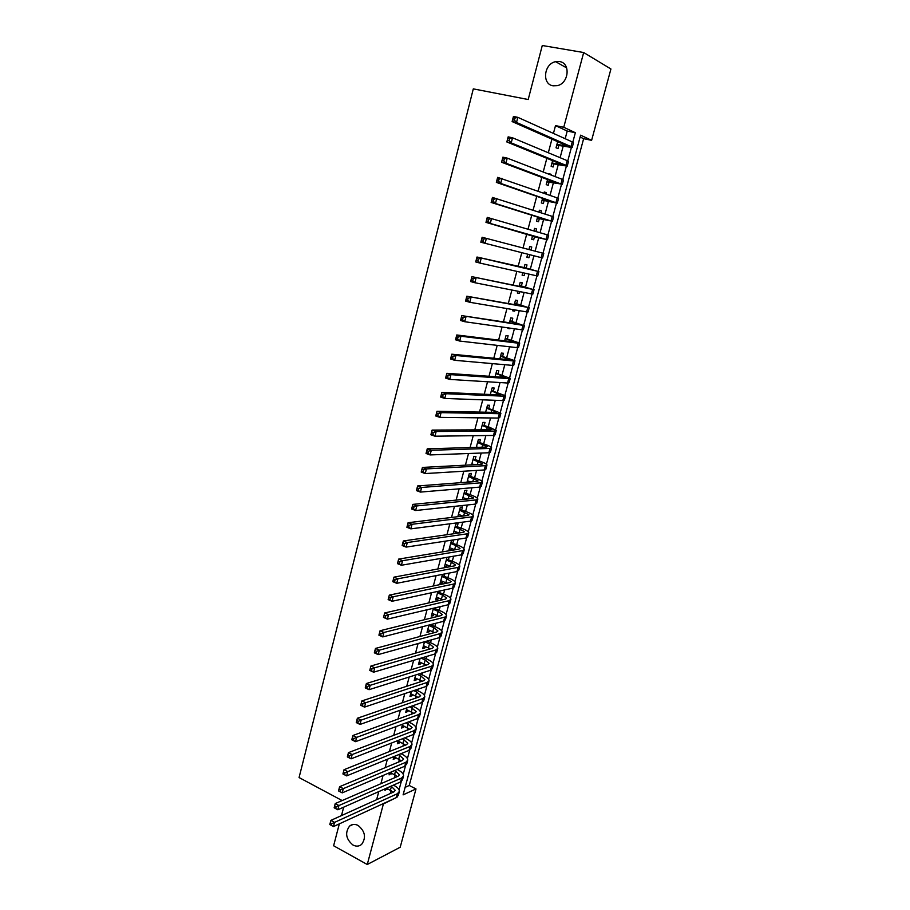 <?xml version="1.0" encoding="UTF-8"?>
<svg xmlns="http://www.w3.org/2000/svg" width="910" height="910" viewBox="0 0 910 910"><rect width="100%" height="100%" fill="white"/><g stroke="black" fill="none" stroke-linecap="round" stroke-linejoin="round"><path stroke-width="1.36" d="M358.108 825.461C365.183 831.308 366.355 837.621 361.611 844.4C359.052 846.448 356.174 846.664 352.955 845.015C345.891 839.077 344.776 832.752 349.599 826.053C352.113 824.073 354.945 823.88 358.108 825.461M559.491 61.561C570.832 62.881 568.977 83.345 557.318 85.654L553.098 85.813C541.7 84.334 543.827 63.768 555.612 61.675L559.491 61.561M342.16 800.561L299.072 777.549L473.302 88.873L528.198 99.52L542.28 45.5L583.674 52.53L610.928 68.989L591.614 140.333L580.614 135.18L403.096 794.874L415.995 788.936L400.207 847.221L367.265 864.5L383.394 803.962L397.067 797.206M405.121 787.343L409.238 785.478L583.64 138.684L591.614 140.333M409.238 785.478L415.995 788.936M385.408 788.663L384.953 790.38L387.421 788.583M389.673 772.658L389.07 774.899L391.55 773.079M393.95 756.563L393.211 759.361L395.463 758.428L395.702 757.518M398.262 740.399L397.374 743.743L399.604 742.856L399.865 741.878M402.584 724.155L401.549 728.045L403.778 727.204L404.063 726.157M406.929 707.832L405.746 712.291L407.964 711.495L408.272 710.38M411.297 691.441L409.955 696.457L412.173 695.695L412.492 694.523M415.677 674.958L414.198 680.543L416.405 679.827L416.735 678.587M420.09 658.396L418.452 664.562L420.659 663.89L421 662.582M424.515 641.766L422.718 648.5L424.924 647.874L425.288 646.498M428.974 625.045L427.017 632.37L429.213 631.79L429.6 630.334M433.444 608.244L431.329 616.161L433.524 615.626L433.922 614.102M437.938 591.363L435.674 599.872L437.846 599.383L438.267 597.802M442.453 574.392L440.03 583.515L442.192 583.071L442.635 581.41M446.992 557.352L444.399 567.078L446.571 566.668L447.026 564.939M452.827 543.179L453.601 540.278L451.451 540.608L448.801 550.561L450.962 550.197L451.44 548.4M457.252 526.594L458.026 523.682L455.876 523.967L453.26 533.806M461.688 509.93L462.473 507.007L460.335 507.245L457.821 516.687M466.147 493.197L466.932 490.251L464.805 490.445L462.394 499.488M470.629 476.374L471.425 473.416L469.298 473.553L467.001 482.209M475.134 459.47L475.93 456.501L473.814 456.592L471.619 464.839M479.661 442.487L480.457 439.507L478.353 439.541L476.271 447.39M484.211 425.425L485.007 422.422L482.914 422.411L480.935 429.85M488.784 408.272L489.58 405.268L487.498 405.2L485.633 412.219M493.379 391.038L494.187 388.024L492.105 387.91L490.342 394.508M497.986 373.726L498.805 370.688L496.724 370.529L495.085 376.706M502.627 356.333L503.446 353.273L501.376 353.057L499.852 358.813M507.291 338.85L508.11 335.779L506.051 335.517L504.629 340.829M511.966 321.275L512.796 318.193L510.749 317.874L509.441 322.754M508.087 327.862L507.928 328.464L509.975 328.76L510.135 328.157M516.675 303.622L517.506 300.527L515.47 300.152L514.286 304.6M512.956 309.582L512.626 310.799L514.673 311.14L514.992 309.935M521.407 285.888L522.238 282.771L520.202 282.339L519.144 286.343M517.847 291.211L517.358 293.043L519.394 293.441L519.872 291.621M526.151 268.052L526.992 264.924L524.968 264.446L524.024 267.995M522.761 272.75L522.112 275.195L524.137 275.639L524.786 273.205M530.951 250.057L531.77 246.997L529.756 246.462L528.938 249.533M527.698 254.186L526.879 257.257L528.903 257.769L529.711 254.698M535.91 231.436L536.57 228.979L534.568 228.387L533.908 230.856M532.634 235.656L531.679 239.239L533.681 239.796L534.523 236.645M540.904 212.724L541.393 210.87L539.402 210.221L538.913 212.075M537.582 217.058L536.502 221.13L538.504 221.744L539.346 218.571M545.92 193.91L546.25 192.67L544.271 191.964L543.941 193.204M542.565 198.357L541.348 202.93L543.338 203.601L544.18 200.416M550.96 174.993L551.119 174.379L549.151 173.617L548.992 174.231M547.57 179.554L546.216 184.628L548.195 185.356L549.048 182.159M552.597 160.661L551.119 166.246L553.075 167.03L553.94 163.811M583.64 138.684L580.114 137.046M565.178 138.707L567.214 131.051L555.51 125.614L553.439 133.417M551.926 139.139L548.309 152.755M546.842 158.306L543.202 172.001M541.78 177.37L538.128 191.145M536.741 196.344L533.067 210.187M531.736 215.215L528.039 229.138M526.753 233.984L523.045 247.986M521.794 252.684L518.097 266.607M516.823 271.407L513.183 285.114M511.886 290.04L508.303 303.542M506.961 308.57L503.435 321.856M502.07 327.009L498.6 340.09M497.201 345.356L493.789 358.233M492.355 363.613L489 376.274M487.544 381.779L484.234 394.235M482.744 399.843L479.49 412.105M477.977 417.826L474.77 429.884M473.223 435.708L470.083 447.572M468.502 453.51L465.408 465.169M463.804 471.221L460.756 482.687M459.129 488.841L456.137 500.113M454.477 506.37L451.531 517.449M449.847 523.819L446.958 534.705M445.24 541.177L442.397 551.881M440.656 558.444L437.869 568.966M436.095 575.632L433.353 585.972M431.556 592.74L428.86 602.886M427.04 609.757L424.39 619.733M422.547 626.694L419.942 636.488M418.077 643.541L415.517 653.164M413.629 660.319L411.115 669.76M409.193 677.006L406.736 686.277M404.791 693.613L402.379 702.713M400.4 710.141L398.034 719.071M396.032 726.589L393.712 735.348M391.698 742.958L389.412 751.546M387.376 759.259L385.135 767.676M383.064 775.468L380.88 783.715M378.787 791.598L376.638 799.685M390.242 793.543L391.061 790.483M394.439 777.822L395.202 774.967M398.66 762.023L399.376 759.372M402.902 746.154L403.551 743.709M407.157 730.207L407.76 727.977M409.272 722.324L409.466 721.596M411.445 714.191L411.98 712.166M413.481 706.558L413.788 705.409M415.745 698.095L416.223 696.286M417.713 690.713L418.134 689.143M420.056 681.92L420.488 680.327M421.967 674.788L422.502 672.808M424.401 665.676L424.765 664.3M426.244 658.794L426.881 656.383M428.758 649.342L429.065 648.193M430.532 642.733L431.295 639.889M433.149 632.939L433.399 632.018M434.843 626.581L435.719 623.304M437.551 616.457L437.733 615.763M439.177 610.36L440.167 606.652M443.534 594.071L444.637 589.908M447.902 577.691L449.13 573.095M450.882 566.543L445.172 564.189M452.304 561.242L453.646 556.192M456.718 544.715L458.185 539.209M461.154 528.107L462.746 522.147M465.613 511.42L467.33 504.993M470.083 494.653L471.926 487.76M474.588 477.807L476.556 470.436M479.115 460.881L481.208 453.032M483.654 443.864L485.883 435.549M488.215 426.779L490.57 417.974M492.81 409.602L495.29 400.309M497.417 392.346L500.034 382.553M502.047 375.011L504.8 364.717M506.711 357.584L509.589 346.778M511.386 340.067L514.4 328.76M516.084 322.47L519.246 310.651M520.804 304.793L524.103 292.451M525.559 287.025L528.994 274.16M530.325 269.167L533.908 255.767M535.137 251.16L538.731 237.703M540.074 232.653L543.566 219.594M545.044 214.055L548.423 201.406M550.038 195.366L553.314 183.126M555.054 176.574L558.217 164.755M560.105 157.692L563.154 146.282M557.659 141.676L556.033 147.773L557.989 148.614L558.854 145.384M469.116 482.05L469.287 481.435M464.532 499.283L464.794 498.293M459.959 516.425L460.323 515.083M455.409 533.499L455.864 531.781M448.425 559.684L449.153 556.977M444.046 576.11L444.626 573.971M439.689 592.456L440.11 590.886M435.355 608.733L435.628 607.721M339.328 823.868L333.617 845.765L367.265 864.5M341.489 815.587L343.673 807.17M555.51 125.614L563.756 127.286L583.674 52.53M572.811 142.176L575.347 132.712L563.756 127.286M399.046 789.823L401.264 781.565M403.232 774.251L405.485 765.856M407.418 758.61L409.716 750.067M411.638 742.901L413.97 734.199M415.87 727.113L418.247 718.263M420.124 711.256L422.547 702.247M424.401 695.32L426.858 686.163M428.701 679.315L431.203 669.999M433.012 663.231L435.56 653.755M437.346 647.078L439.928 637.444M441.703 630.846L444.33 621.041M446.082 614.534L448.755 604.57M450.473 598.143L453.191 588.019M454.898 581.672L457.65 571.389M459.334 565.133L462.143 554.679M463.793 548.502L466.648 537.89M468.275 531.804L471.175 521.009M472.779 515.014L475.714 504.06M477.306 498.157L480.287 487.021M481.845 481.208L484.882 469.901M486.418 464.18L489.5 452.702M491.013 447.072L494.141 435.412M495.62 429.884L498.794 418.043M500.261 412.605L503.48 400.582M504.913 395.247L508.189 383.042M509.6 377.798L512.922 365.411M514.298 360.269L517.676 347.7M519.03 342.649L522.454 329.886M523.773 324.938L527.254 311.993M528.551 307.148L532.077 294.021M533.351 289.266L536.923 275.946M538.163 271.305L541.791 257.78M543.02 253.23L546.66 239.637M547.922 234.951L551.551 221.426M552.848 216.58L556.465 203.112M557.807 198.118L561.402 184.719M562.778 179.566L566.361 166.223M567.783 160.922L571.343 147.636M567.214 131.051L575.347 132.712M549.071 173.912L551.119 174.379M544.203 192.192L546.25 192.67M539.368 210.381L541.393 210.87M534.545 228.478L536.57 228.979M529.756 246.485L531.77 246.997M526.89 257.246L528.903 257.769M522.135 275.104L524.137 275.639M517.403 292.884L519.394 293.441M512.694 310.572L514.673 311.14M508.007 328.18L509.975 328.76M457.923 516.311L458.663 516.584M453.498 532.919L455.08 533.544M449.096 549.458L450.962 550.197M444.706 565.918L446.571 566.668M440.349 582.298L442.192 583.071M436.004 598.609L437.846 599.383M431.681 614.83L433.524 615.626M427.382 630.994L429.213 631.79M423.104 647.067L424.924 647.874M418.85 663.071L420.659 663.89M414.607 678.996L416.405 679.827M410.387 694.853L412.173 695.695M406.178 710.63L407.964 711.495M402.004 726.339L403.778 727.204M397.841 741.98L399.604 742.856M393.689 757.541L395.463 758.428M389.571 773.045L391.323 773.932M385.647 788.56L387.216 789.368M556.897 144.531L566.828 145.714L512.125 121.576L513.445 116.457L517.847 117.344L572.219 141.892L573.459 142.859L572.242 147.374M514.935 118.084L513.172 117.72L512.637 119.767L514.4 120.131L514.935 118.084L517.847 117.344L516.516 122.463L570.968 146.59L572.208 147.534L556.727 145.145M514.4 120.131L516.516 122.463L512.125 121.576L512.637 119.767M513.172 117.72L513.445 116.457M551.972 163.015L561.823 164.426L506.836 141.949L508.155 136.864L512.535 137.797L567.192 160.649L568.454 161.514L567.237 166.041M509.623 138.547L507.871 138.172L507.336 140.208L509.088 140.584L509.623 138.547L512.535 137.797L511.204 142.893L565.94 165.324L567.203 166.166L551.824 163.561M509.088 140.584L511.204 142.893L506.836 141.949L507.336 140.208M507.871 138.172L508.155 136.864M547.069 181.42L556.84 183.046L501.581 162.23L502.889 157.168L507.245 158.124L562.187 179.327L563.461 180.089L562.255 184.616M504.333 158.897L502.593 158.511L502.07 160.535L503.81 160.922L504.333 158.897L507.245 158.124L505.926 163.197L560.935 183.979L546.944 181.898M503.81 160.922L505.926 163.197L501.581 162.23L502.07 160.535M502.593 158.511L502.889 157.168M542.201 199.734L551.881 201.565L496.348 182.387L497.656 177.359L557.204 197.902L558.501 198.562L557.295 203.089M499.078 179.133L497.349 178.735L496.826 180.76L498.555 181.158L499.078 179.133L501.99 178.349L500.671 183.388L557.273 203.169L542.098 200.132M498.555 181.158L500.671 183.388L496.348 182.387L496.826 180.76M497.349 178.735L497.656 177.359M537.355 217.945L546.944 220.004L491.15 202.441L492.447 197.436L552.245 216.375L553.576 216.944L552.359 221.483M493.857 199.267L492.128 198.858L491.605 200.86L493.334 201.269L493.857 199.267L496.758 198.46L495.45 203.476L551.005 220.982L537.264 218.275M493.334 201.269L495.45 203.476L491.15 202.441L491.605 200.86M492.128 198.858L492.447 197.436M532.521 236.077L485.974 222.381L487.271 217.399L548.662 235.235L547.445 239.774L532.452 236.327M488.659 219.287L486.941 218.855L486.418 220.857L488.135 221.278L488.659 219.287L491.559 218.468L490.262 223.45L547.445 239.796M488.135 221.278L490.262 223.45L485.974 222.381L486.418 220.857M486.941 218.855L487.271 217.399M480.833 242.208L482.118 237.26L543.782 253.435L542.565 257.974L480.833 242.208L481.265 240.74L482.971 241.184L483.483 239.194L481.777 238.761L481.265 240.74M483.483 239.194L486.384 238.363L485.098 243.323L482.971 241.184M481.777 238.761L482.118 237.26M524.137 267.586L476.999 257.018L537.526 271.271L524.149 267.54M478.341 258.997L481.242 258.144L479.957 263.081L475.714 261.932L476.999 257.018L476.135 260.522L477.83 260.977L478.341 258.997L476.647 258.542M477.83 260.977L479.957 263.081L537.708 276.06L538.913 271.567M475.714 261.932L476.135 260.522M519.371 285.467L528.676 288.288L471.903 276.663L532.668 289.391L519.405 285.365M473.234 278.699L476.123 277.823L474.849 282.726L470.629 281.554L471.903 276.663L471.027 280.189L472.722 280.655L473.234 278.699L471.539 278.232M472.722 280.655L474.849 282.726L531.451 293.896L532.873 294.055L534.068 289.607M470.629 281.554L471.027 280.189M514.639 303.257L523.853 306.283L466.83 296.205L527.834 307.409L514.673 303.11M468.149 298.287L471.039 297.399L469.765 302.279L465.567 301.074L466.83 296.205L465.954 299.754L467.638 300.243L468.149 298.287L466.466 297.809M467.638 300.243L469.765 302.279L526.628 311.902L528.073 311.959L529.245 307.569M465.567 301.074L465.954 299.754M509.918 320.968L519.064 324.199L461.791 315.634L523.023 325.348L509.975 320.764M463.088 317.772L465.977 316.862L464.714 321.719L460.54 320.479L461.791 315.634L460.915 319.217L462.587 319.706L463.088 317.772L461.415 317.272M462.587 319.706L464.714 321.719L521.817 329.818L523.284 329.784L524.456 325.427M460.54 320.479L460.915 319.217M505.232 338.588L514.298 342.012L456.774 334.971L460.938 336.234L518.234 343.195L519.712 343.081L505.3 338.327M458.06 337.144L460.938 336.234L459.686 341.057L455.523 339.783L456.774 334.971L455.887 338.577L457.559 339.077L458.06 337.144L456.388 336.643M457.559 339.077L459.686 341.057L517.039 347.643L518.529 347.506L519.678 343.207M455.523 339.783L455.887 338.577M500.568 356.128L509.554 359.746L451.792 354.195L455.933 355.491L513.467 360.951L514.969 360.758L500.648 355.81M453.055 356.424L455.933 355.491L454.682 360.292L450.552 358.984L451.792 354.195L450.894 357.823L452.554 358.347L453.055 356.424L451.394 355.901M452.554 358.347L454.682 360.292L512.284 365.376L513.786 365.16L514.935 360.895M450.552 358.984L450.894 357.823M495.916 373.578L505.858 377.195L504.834 377.388L446.833 373.316L450.95 374.647L508.736 378.617L510.26 378.333L496.018 373.214M448.073 375.591L450.95 374.647L449.711 379.413L445.593 378.082L446.833 373.316L445.934 376.967L447.584 377.502L448.073 375.591L446.423 375.057M447.584 377.502L449.711 379.413L507.552 383.019L509.077 382.712L510.214 378.503M445.593 378.082L445.934 376.967M491.298 390.936L501.171 394.69L500.136 394.94L441.896 392.346L446.002 393.7L504.015 396.203L505.562 395.827L491.4 390.526M443.125 394.667L446.002 393.7L444.762 398.443L440.667 397.078L441.896 392.346L440.986 396.021L442.635 396.567L443.125 394.667L441.486 394.121M442.635 396.567L444.762 398.443L502.843 400.582L504.39 400.184L505.505 396.021M440.667 397.078L440.986 396.021M486.691 408.226L496.507 412.105L495.461 412.412L436.993 411.263L441.077 412.651L499.328 413.697L500.887 413.231L486.816 407.76M438.199 413.629L441.077 412.651L439.849 417.372L435.765 415.984L436.993 411.263L436.072 414.96L437.71 415.517L438.199 413.629L436.572 413.072M437.71 415.517L439.849 417.372L498.157 418.054L499.726 417.576L500.83 413.447M435.765 415.984L436.072 414.96M482.118 425.414L491.866 429.429L490.797 429.804L432.102 430.089L436.174 431.499L494.653 431.113L496.234 430.555L489.443 427.188L482.254 424.902M433.308 432.5L436.174 431.499L434.946 436.197L430.896 434.775L432.102 430.089L431.192 433.808L432.819 434.377L433.308 432.5L431.681 431.932M432.819 434.377L434.946 436.197L493.493 435.446L495.074 434.878L496.177 430.794M430.896 434.775L431.192 433.808M476.419 446.799L477.977 447.345M477.557 442.533L487.248 446.673L486.167 447.106L427.256 448.812L431.295 450.257L490.001 448.437L491.605 447.8C491.298 446.935 489.057 445.775 484.871 444.296L477.704 441.976M428.428 451.269L431.295 450.257L430.077 454.932L426.039 453.476L427.256 448.812L426.324 452.554L427.95 453.135L428.428 451.269L426.813 450.689M427.95 453.135L430.077 454.932L488.852 452.759L490.456 452.088L491.536 448.061M426.039 453.476L426.324 452.554M471.892 463.816L474.372 464.703M473.029 459.561L482.664 463.838L481.561 464.316L422.422 467.433L426.449 468.912L485.383 465.681L487.009 464.953C486.713 464.032 484.484 462.815 480.321 461.313L473.189 458.959M423.582 469.935L426.449 468.912L425.232 473.564L421.216 472.074L422.422 467.433L421.489 471.198L423.104 471.801L423.582 469.935L421.978 469.344M423.104 471.801L425.232 473.564L484.234 469.969L485.86 469.23L486.93 465.237M421.216 472.074L421.489 471.198M467.387 480.742L470.652 481.936M468.513 476.522L478.091 480.912L476.976 481.447L417.61 485.963L421.626 487.464L480.776 482.835L482.425 482.027C482.152 481.037 479.934 479.786 475.793 478.239L468.684 475.862M418.759 488.499L421.626 487.464L420.42 492.094L416.416 490.581L417.61 485.963L416.678 489.751L418.281 490.353L418.759 488.499L417.155 487.897M418.281 490.353L420.42 492.094L479.638 487.112L481.276 486.281L482.346 482.334M416.416 490.581L416.678 489.751M462.906 497.588L466.819 499.055M464.02 493.391L473.541 497.906L472.415 498.498L412.833 504.39L416.825 505.926L476.203 499.909L477.864 499.01C477.602 497.975 475.418 496.667 471.289 495.097L464.214 492.674M413.97 506.972L416.825 505.926L415.631 510.521L411.65 508.986L412.833 504.39L411.889 508.201L413.493 508.815L413.97 506.972L412.366 506.358M413.493 508.815L415.631 510.521L475.054 504.163L476.726 503.253L477.773 499.34M411.65 508.986L411.889 508.201M458.435 514.355L462.917 516.072M459.55 510.18L469.014 514.81L467.876 515.47L408.078 522.727L412.048 524.285L471.642 516.903L473.325 515.924C473.086 514.821 470.914 513.467 466.807 511.875L459.755 509.418M409.193 525.354L412.048 524.285L410.854 528.858L406.895 527.288L408.078 522.727L407.134 526.56L408.715 527.186L409.193 525.354L407.612 524.729M408.715 527.186L410.854 528.858L470.504 521.134L472.188 520.133L473.234 516.277M406.895 527.288L407.134 526.56M453.988 531.053L458.97 532.987M455.102 526.89L464.498 531.645L463.361 532.361L403.346 540.961L407.305 542.553L467.103 533.817L468.809 532.748C468.582 531.588 466.432 530.189 462.337 528.562L455.318 526.082M404.45 543.634L407.305 542.553L406.122 547.103L402.174 545.511L403.346 540.961L402.402 544.817L403.972 545.454L404.45 543.634L402.868 542.997M403.972 545.454L406.122 547.103L465.977 538.026L467.683 536.946L468.707 533.124M402.174 545.511L402.402 544.817M449.574 547.661L454.966 549.799M450.677 543.509L455.751 545.522L460.016 548.4L458.856 549.162L398.648 559.104L402.573 560.731L462.599 550.641L464.316 549.492C464.111 548.275 461.973 546.83 457.901 545.181L450.905 542.667M399.729 561.823L402.573 560.731L401.401 565.258L397.477 563.631L398.648 559.104L397.681 562.983L399.262 563.631L399.729 561.823L398.159 561.174M399.262 563.631L401.401 565.258L461.472 554.838L463.19 553.667L464.202 549.89M397.477 563.631L397.681 562.983M446.264 560.059L451.326 562.107L455.557 565.064L454.386 565.884L393.962 577.156L397.875 578.805L458.105 567.385L459.834 566.168C459.652 564.883 457.537 563.392 453.476 561.72L446.503 559.172M395.031 579.909L397.875 578.805L396.703 583.31L392.801 581.649L393.962 577.156L392.995 581.058L394.565 581.717L395.031 579.909L393.461 579.249M394.565 581.717L396.703 583.31L456.979 571.56L458.72 570.32L459.732 566.577M392.801 581.649L392.995 581.058M440.793 580.648L446.833 583.173M441.885 576.542L446.924 578.612L451.11 581.661L449.927 582.525L389.309 595.117L393.2 596.789L453.635 584.061L455.387 582.753C455.216 581.41 453.112 579.886 449.074 578.18L442.135 575.598M390.356 597.904L393.2 596.789L392.039 601.271L388.149 599.588L389.309 595.117L388.331 599.03L389.889 599.701L390.356 597.904L388.798 597.233M389.889 599.701L392.039 601.271L452.52 588.213L454.272 586.882L455.273 583.185M436.425 597.017L442.726 599.724M437.517 592.933L442.533 595.038L446.696 598.166L445.502 599.098L384.668 612.976L388.547 614.682L449.187 600.645L450.95 599.258C450.803 597.859 448.721 596.289 444.694 594.56L437.778 591.944M385.715 615.808L388.547 614.682L387.387 619.13L383.519 617.424L384.668 612.976L383.701 616.912L385.248 617.594L385.715 615.808L384.156 615.126M385.248 617.594L387.387 619.13L448.073 604.786L449.847 603.375L450.837 599.713M432.091 613.317L438.609 616.195M433.171 609.256L438.165 611.384L442.294 614.603L441.088 615.581L380.061 630.744L383.918 632.473L444.751 617.151L446.548 615.695C446.412 614.227 444.342 612.623 440.338 610.86L433.933 608.13M381.085 633.622L383.918 632.473L382.769 636.909L378.913 635.18L380.061 630.744L379.083 634.702L380.63 635.396L381.085 633.622L379.55 632.928M380.63 635.396L382.769 636.909L443.648 621.268L445.445 619.79L446.412 616.172M427.768 629.538L434.479 632.587M428.849 625.488L433.82 627.661L437.915 630.96L436.698 631.995L375.477 648.432L379.322 650.184L440.349 633.587L442.158 632.04C442.033 630.528 439.985 628.878 436.004 627.092L430.441 624.669M376.49 651.344L379.322 650.184L378.173 654.597L374.34 652.834L375.477 648.432L374.488 652.402L376.023 653.107L376.49 651.344L374.954 650.639M376.023 653.107L378.173 654.597L439.246 637.683L441.066 636.113L442.021 632.541M423.468 645.69L430.339 648.887M424.674 641.721L429.497 643.859L433.558 647.237L432.318 648.318L370.916 666.018L374.738 667.803L435.958 649.945L437.79 648.318C437.687 646.748 435.651 645.053 431.681 643.234L426.881 641.106M371.906 668.975L374.738 667.803L373.601 672.194L369.778 670.408L370.916 666.018L369.926 670.01L371.451 670.727L371.906 668.975L370.381 668.259M371.451 670.727L373.601 672.194L434.866 654.017L436.698 652.379L437.653 648.841M419.191 661.763L426.198 665.119M421.068 658.112L425.197 659.978L429.213 663.435L427.973 664.573L366.377 683.524L370.177 685.321L431.602 666.211L433.444 664.516C433.353 662.889 431.34 661.16 427.393 659.318L423.264 657.452M367.356 686.515L370.177 685.321L369.05 689.689L365.251 687.88L366.377 683.524L365.376 687.539L366.901 688.256L367.356 686.515L365.831 685.787M366.901 688.256L369.05 689.689L430.51 670.272L432.352 668.554L433.296 665.051M414.937 677.757L422.058 681.271M417.406 674.412L420.909 676.016L424.902 679.565L423.639 680.748L361.861 700.928L365.649 702.759L427.256 682.409L429.111 680.635C429.042 678.951 427.04 677.177 423.104 675.311L419.624 673.707M362.828 703.965L365.649 702.759L364.523 707.104L360.735 705.273L361.861 700.928L360.861 704.966L362.373 705.705L362.828 703.965L361.315 703.225M362.373 705.705L364.523 707.104L426.164 686.447L428.03 684.661L428.963 681.192M410.694 693.67L417.929 697.333M413.72 690.622L416.643 691.987L420.602 695.615L419.339 696.855L357.368 718.252L361.134 720.117L422.923 698.539L424.799 696.685C424.754 694.944 422.763 693.136 418.85 691.247L415.938 689.882M358.324 721.323L361.134 720.117L360.019 724.44L356.254 722.574L357.368 718.252L356.367 722.312L357.869 723.052L358.324 721.323L356.811 720.572M357.869 723.052L360.019 724.44L421.853 702.554L423.73 700.689L424.651 697.265M406.474 709.527L413.8 713.326M410 706.74L416.325 711.586L415.051 712.871L352.898 735.496L356.652 737.373L418.623 714.577L420.522 712.655C420.477 710.869 418.509 709.015 414.619 707.093L412.23 705.955M353.831 738.59L356.652 737.373L355.537 741.673L351.783 739.784L352.898 735.496L351.886 739.557L353.387 740.319L353.831 738.59L352.329 737.839M353.387 740.319L355.537 741.673L417.553 718.582L419.453 716.636L420.352 713.258M402.277 725.293L409.671 729.251M406.269 722.779L412.071 727.488L410.774 728.83L348.45 752.638L352.181 754.549L414.334 730.559L416.245 728.557C416.223 726.715 414.277 724.815 410.399 722.87L408.499 721.96M349.372 755.778L352.181 754.549L351.078 758.826L347.347 756.915L348.45 752.638L347.438 756.733L348.928 757.495L349.372 755.778L347.882 755.016M348.928 757.495L351.078 758.826L413.276 734.541L415.188 732.516L416.086 729.172M398.102 741.002L405.553 745.085M402.516 738.738L407.828 743.311L406.531 744.698L344.025 769.701L347.745 771.635L410.08 746.45L412.002 744.38C411.991 742.48 410.057 740.547 406.201 738.579L404.745 737.862M344.935 772.874L347.745 771.635L346.642 775.889L342.922 773.955L344.025 769.701L343.002 773.807L344.492 774.581L344.935 772.874L343.445 772.101M344.492 774.581L346.642 775.889L409.011 750.409L410.945 748.327L411.832 745.017M393.939 756.631L401.447 760.862M398.739 754.606L403.608 759.065L402.3 760.498L339.623 786.684L343.32 788.629L405.837 762.273L407.771 760.134C407.782 758.178 405.86 756.21 402.015 754.219L400.98 753.696M340.522 789.891L343.32 788.629L342.217 792.872L338.52 790.904L339.623 786.684L338.6 790.801L340.078 791.586L340.522 789.891L339.032 789.106M340.078 791.586L342.217 792.872L404.779 766.22L406.724 764.059L407.6 760.783M390.242 772.408L397.351 776.548M394.963 770.395L399.41 774.751L398.091 776.23L335.244 803.564L338.929 805.543L401.606 778.027L403.574 775.809C403.585 773.807 401.685 771.794 397.863 769.78L397.204 769.439M336.12 806.817L338.929 805.543L337.826 809.763L334.152 807.784L335.244 803.564L334.209 807.716L335.688 808.512L336.12 806.817L334.652 806.021M335.688 808.512L337.826 809.763L400.559 781.952L402.516 779.711L403.392 776.48M386.579 788.14L393.268 792.178M391.163 786.115L395.236 790.358L393.905 791.882L330.887 820.376L334.55 822.378L397.408 793.702L399.376 791.416C399.422 789.357 397.534 787.309 393.712 785.273L393.416 785.114M331.752 823.664L334.55 822.378L333.458 826.576L329.795 824.562L330.887 820.376L329.852 824.54L331.32 825.336L331.752 823.664L330.284 822.856M331.32 825.336L333.458 826.576L396.35 797.604L398.341 795.306L399.194 792.11M562.971 144.019L562.516 145.714M572.219 141.892L570.968 146.59M557.944 162.844L557.568 164.244M567.192 160.649L565.94 165.324M552.939 181.579L552.643 182.682M562.187 179.327L560.935 183.979M547.968 200.211L547.74 201.03M557.204 197.902L555.964 202.532M552.245 216.375L551.005 220.982M547.308 234.769L546.08 239.353M542.405 253.071L541.188 257.621M537.526 271.271L536.308 275.81M532.668 289.391L531.451 293.896M520.042 304.782L519.826 305.578M527.834 307.409L526.628 311.902M515.299 322.527L515.014 323.596M523.023 325.348L521.817 329.818M510.59 340.192L510.226 341.512M518.234 343.195L517.039 347.643M505.892 357.755L505.471 359.348M513.467 360.951L512.284 365.376M501.228 375.25L500.727 377.104M508.736 378.617L507.552 383.019M496.576 392.642L496.018 394.758M504.015 396.203L502.843 400.582M491.957 409.966L491.32 412.332M499.328 413.697L498.157 418.054M487.35 427.2L486.645 429.827M494.653 431.113L493.493 435.446M482.778 444.342L482.004 447.22M490.001 448.437L488.852 452.759M478.216 461.404L477.375 464.544M485.383 465.681L484.234 469.969M473.678 478.398L472.779 481.765M480.776 482.835L479.638 487.112M469.162 495.302L468.195 498.919M476.203 499.909L475.054 504.163M464.669 512.114L463.645 515.981M471.642 516.903L470.504 521.134M460.198 528.858L459.106 532.964M467.103 533.817L465.977 538.026M455.751 545.522L454.647 549.674M462.599 550.641L461.472 554.838M451.326 562.107L450.222 566.236M458.105 567.385L456.979 571.56M446.924 578.612L445.82 582.73M453.635 584.061L452.52 588.213M442.533 595.038L441.441 599.133M449.187 600.645L448.073 604.786M438.165 611.384L437.073 615.467M444.751 617.151L443.648 621.268M433.82 627.661L432.739 631.711M440.349 633.587L439.246 637.683M429.497 643.859L428.417 647.886M435.958 649.945L434.866 654.017M425.197 659.978L424.117 663.993M431.602 666.211L430.51 670.272M420.909 676.016L419.84 680.02M427.256 682.409L426.164 686.447M416.643 691.987L415.586 695.968M422.923 698.539L421.853 702.554M412.401 707.889L411.343 711.847M418.623 714.577L417.553 718.582M408.169 723.712L407.123 727.647M414.334 730.559L413.276 734.541M403.972 739.455L402.925 743.379M410.08 746.45L409.011 750.409M399.786 755.129L398.739 759.042M405.837 762.273L404.779 766.22M395.611 770.736L394.576 774.626M401.606 778.027L400.559 781.952M391.471 786.263L390.435 790.142M397.408 793.702L396.35 797.604M555.612 61.675L566.668 67.909M349.599 826.053L352.932 824.494"/></g></svg>
